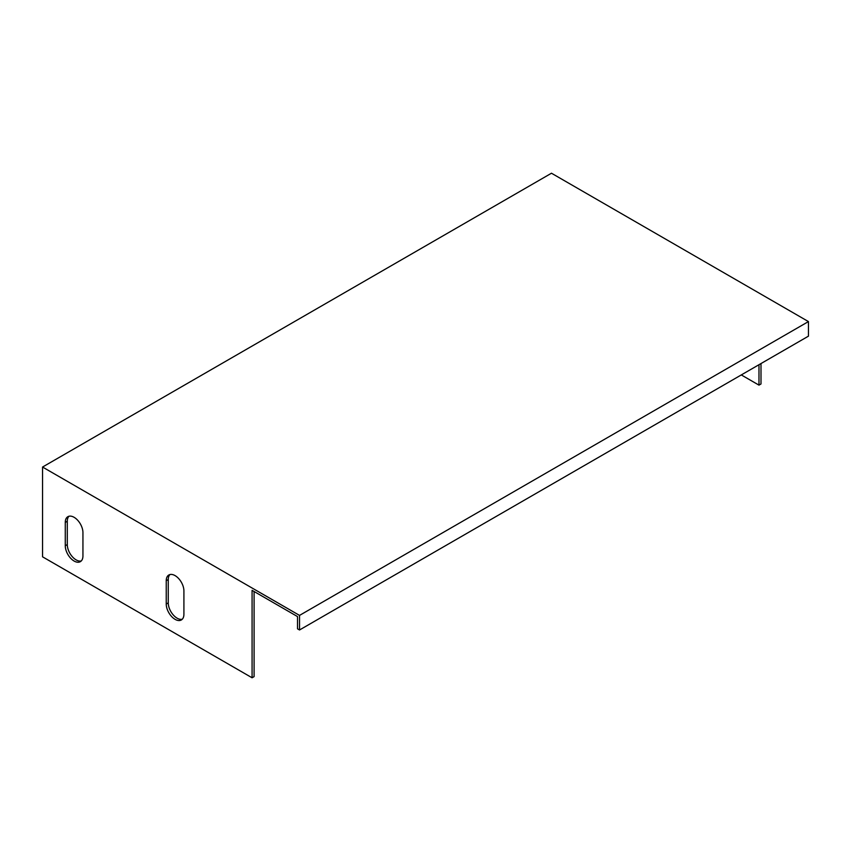 <?xml version="1.0" encoding="UTF-8"?>
<svg xmlns="http://www.w3.org/2000/svg" width="851" height="851" viewBox="0 0 851 851"><rect width="100%" height="100%" fill="white"/><g stroke="black" fill="none" stroke-linecap="round" stroke-linejoin="round"><path stroke-width="1.28" d="M252.077 677.779L252.077 590.339L297.51 616.571L297.51 628.815L299.531 629.974L808.45 336.156L808.45 321.582L551.469 173.221L42.55 467.039L42.55 556.82L252.077 677.779L254.098 676.619L254.098 591.498M808.45 321.582L299.531 615.401L42.55 467.039M299.531 615.401L299.531 629.974M760.996 363.558L760.996 383.961L758.975 385.131L741.295 374.929M758.975 364.728L758.975 385.131M65.272 522.418A12.499 7.212 60 0 1 67.857 516.695A12.499 7.212 60 0 1 77.484 520.046A12.499 7.212 60 0 1 82.941 532.62L82.941 555.937A12.499 7.212 60 0 1 80.356 561.66A12.499 7.212 60 0 1 70.729 558.309A12.499 7.212 60 0 1 65.272 545.736L65.272 522.418L67.293 521.259A12.499 7.212 60 0 1 68.952 516.259M81.281 560.937A12.499 7.212 60 0 1 72.09 556.426A12.499 7.212 60 0 1 67.293 544.576L67.293 521.259M166.243 580.722A12.499 7.212 60 0 1 168.828 574.999A12.499 7.212 60 0 1 178.465 578.35A12.499 7.212 60 0 1 183.912 590.924L183.912 614.241A12.499 7.212 60 0 1 181.327 619.964A12.499 7.212 60 0 1 171.7 616.613A12.499 7.212 60 0 1 166.243 604.04L166.243 580.722L168.264 579.552A12.499 7.212 60 0 1 169.923 574.553M182.252 619.23A12.499 7.212 60 0 1 173.072 614.72A12.499 7.212 60 0 1 168.264 602.87L168.264 579.552M65.272 545.736L67.293 544.576M166.243 604.04L168.264 602.87"/></g></svg>
